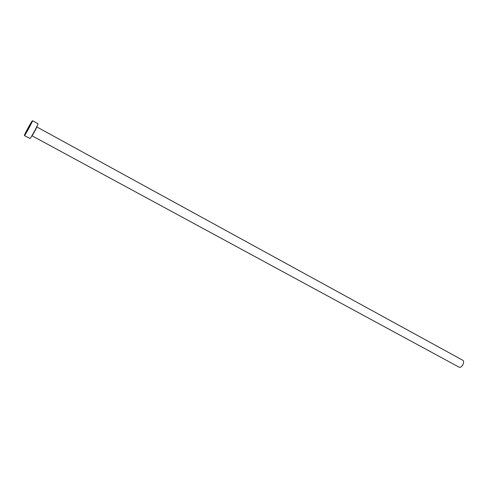 <?xml version="1.0" encoding="UTF-8"?>
<svg xmlns="http://www.w3.org/2000/svg" width="488" height="488" viewBox="0 0 488 488"><rect width="100%" height="100%" fill="white"/><g stroke="black" fill="none" stroke-linecap="round" stroke-linejoin="round"><path stroke-width="0.73" d="M29.628 125.941L27.23 130.381L29.628 125.941M36.759 126.91L462.6 360.162C465.29 361.394 462.026 368.172 459.196 367.232L31.982 135.774C32.617 135.347 37.204 126.837 36.759 126.91L36.716 126.892M32.501 120.719L37.985 123.732C38.729 123.598 31.055 137.842 30.024 138.507L24.4 135.585C23.76 135.694 31.299 121.707 32.373 120.792L32.501 120.719C33.178 120.542 25.474 134.822 24.504 135.53L24.4 135.585"/></g></svg>
